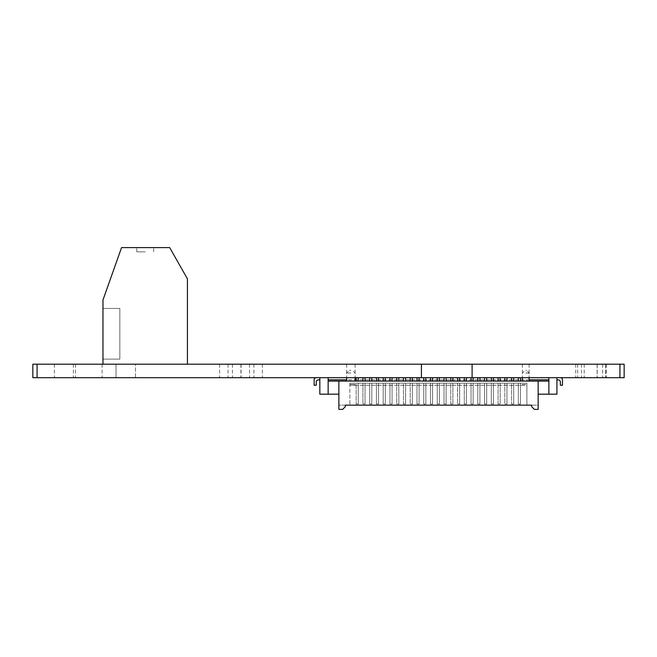 <?xml version="1.0" encoding="UTF-8"?>
<svg xmlns="http://www.w3.org/2000/svg" width="657" height="657" viewBox="0 0 657 657"><rect width="100%" height="100%" fill="white"/><g stroke="black" fill="none" stroke-linecap="round" stroke-linejoin="round"><path stroke-width="0.49" stroke-dasharray="3.29 2.46" d="M87.759 377.701L73.395 377.701L87.759 377.701M87.759 364.192L73.395 364.192L87.759 364.192M64.953 377.701L54.391 377.701L64.953 377.701M64.953 364.192L54.391 364.192L64.953 364.192M592.047 377.701L606.411 377.701L592.047 377.701M592.047 364.192L606.411 364.192L592.047 364.192M355.026 377.701L346.658 377.701L355.108 377.701L346.748 377.701L346.748 379.82L526.881 379.82L526.881 381.085L522.364 381.085L522.471 377.701L355.026 377.701L355.108 381.085L346.658 381.085L526.881 381.085L349.869 381.085L349.869 379.82L349.869 381.085L349.869 379.82L349.869 381.085L526.881 381.085L526.881 379.82L529.016 379.82L529.016 377.701L522.364 377.701L529.123 377.701L522.471 377.701M350.887 364.192L346.658 364.192L350.887 364.192M525.74 364.192L529.123 364.192L525.74 364.192M236.676 377.701L240.905 377.701L236.676 377.701M236.676 364.192L240.905 364.192L236.676 364.192M258.135 377.701L253.914 377.701L258.135 377.701M258.135 364.192L253.914 364.192L258.135 364.192M579.975 377.701L575.746 377.701L579.975 377.701M579.975 364.192L575.746 364.192L579.975 364.192M601.426 377.701L597.205 377.701L601.426 377.701M601.426 364.192L597.205 364.192L601.426 364.192M601.344 377.701L597.123 377.701L601.344 377.701M601.344 364.192L597.123 364.192L601.344 364.192M245.299 377.701L241.07 377.701L245.299 377.701M245.299 364.192L241.07 364.192L245.299 364.192M223.84 377.701L219.619 377.701L223.84 377.701M223.84 364.192L219.619 364.192L223.84 364.192M624.15 364.192L624.15 377.701L619.929 377.701L619.929 364.192L624.15 364.192M37.071 364.192L37.071 377.701L32.85 377.701L32.85 364.192L135.482 364.192L135.482 377.701L619.929 377.701M37.071 377.701L116.026 377.701L116.026 364.192L116.026 377.701L135.482 377.701L135.482 364.192L619.929 364.192M421.416 364.192L421.416 377.701M472.104 364.192L472.104 377.701M145.197 247.615L136.746 247.615L145.197 247.615M145.197 251.845L136.746 251.845L145.197 251.845M187.434 364.192L187.434 278.872L169.695 247.615L121.545 247.615L102.96 299.994L102.96 364.192L187.434 364.192L102.96 364.192M102.96 308.437L102.96 359.124L102.96 308.437L102.96 359.124L102.96 308.437L102.96 359.124L102.96 308.437L102.96 359.124L102.96 308.437L102.96 359.124L102.96 308.437L102.96 359.124L102.96 308.437L102.96 359.124L102.96 308.437L119.853 308.437L119.853 359.124L102.96 359.124L119.853 359.124L119.853 308.437L102.96 308.437L119.853 308.437L119.853 359.124L102.96 359.124L119.853 359.124L119.853 308.437L102.96 308.437L119.853 308.437L119.853 359.124L102.96 359.124L119.853 359.124L119.853 308.437L102.96 308.437L119.853 308.437L119.853 359.124L102.96 359.124L119.853 359.124L119.853 308.437L102.96 308.437L119.853 308.437L119.853 359.124L102.96 359.124L119.853 359.124L119.853 308.437L102.96 308.437L119.853 308.437L119.853 359.124L102.96 359.124L119.853 359.124L119.853 308.437L102.96 308.437L119.853 308.437L119.853 359.124L102.96 359.124L119.853 359.124L119.853 308.437L102.96 308.437M350.887 370.359L349.343 370.359L350.887 370.359M525.74 370.359L526.438 370.359L525.74 370.359M355.026 384.46L355.026 385.24L349.869 385.24L349.869 384.46L355.026 384.46L349.869 384.46L349.869 383.195L349.869 385.24L349.869 383.195L349.869 385.24L526.881 385.24L526.881 405.155L526.881 383.195L526.881 385.24L355.026 385.24M525.74 384.46L522.471 384.46L525.74 384.46M548.874 379.82L548.874 377.701L548.874 379.82L328.147 379.82L328.147 377.701L346.748 377.701M529.016 377.701L548.874 377.701L548.874 394.175L538.149 394.175L538.149 381.085L538.149 394.175M355.026 381.085L522.471 381.085M316.288 377.701L319.836 377.701L319.836 379.877L318.399 379.877A2.143 2.143 0 0 0 316.255 382.029L316.255 385.24L314.136 385.24L314.136 379.853A2.143 2.143 0 0 1 316.288 377.701L328.147 377.701L328.147 379.82M319.836 379.877L319.836 377.701L560.339 377.701A2.143 2.143 0 0 1 562.482 379.853L562.482 385.24L560.372 385.24L560.372 382.029A2.143 2.143 0 0 0 558.228 379.877L556.922 379.877L556.922 377.701L556.922 379.877M548.874 377.701L560.339 377.701M526.881 379.82L526.881 381.085L526.881 379.82M338.872 381.085L338.872 405.155L538.149 405.155L538.149 381.085L338.872 381.085L338.872 394.175L338.872 381.085L328.147 381.085L328.147 394.175L338.872 394.175M556.922 377.701L556.922 394.175L548.874 394.175L548.874 381.085L538.149 381.085M520.459 381.085L518.348 381.085L520.459 381.085L518.348 381.085L520.459 381.085L520.459 377.734L518.348 377.734L518.348 381.085L518.348 377.734L520.459 377.734L520.459 381.085L520.459 377.734L518.348 377.734L518.348 381.085M486.673 381.085L484.562 381.085L486.673 381.085L484.562 381.085L486.673 381.085L486.673 377.734L486.673 381.085L486.673 377.734L484.562 377.734L484.562 381.085L484.562 377.734L486.673 377.734L484.562 377.734L484.562 381.085M493.432 381.085L491.321 381.085L493.432 381.085L491.321 381.085L493.432 381.085L493.432 377.734L493.432 381.085L493.432 377.734L491.321 377.734L491.321 381.085L491.321 377.734L493.432 377.734L491.321 377.734L491.321 381.085M500.191 381.085L498.08 381.085L500.191 381.085L498.08 381.085L500.191 381.085L500.191 377.734L500.191 381.085L500.191 377.734L498.08 377.734L498.08 381.085L498.08 377.734L500.191 377.734L498.08 377.734L498.08 381.085M506.949 381.085L504.831 381.085L506.949 381.085L504.831 381.085L506.949 381.085L506.949 377.734L506.949 381.085L506.949 377.734L504.831 377.734L504.831 381.085L504.831 377.734L506.949 377.734L504.831 377.734L504.831 381.085M513.7 381.085L511.589 381.085L513.7 381.085L511.589 381.085L513.7 381.085L513.7 377.734L513.7 381.085L513.7 377.734L511.589 377.734L511.589 381.085L511.589 377.734L513.7 377.734L511.589 377.734L511.589 381.085M479.914 381.085L477.803 381.085L479.914 381.085L477.803 381.085L479.914 381.085L479.914 377.734L477.803 377.734L477.803 381.085L477.803 377.734L479.914 377.734L479.914 381.085L479.914 377.734L477.803 377.734L477.803 381.085M473.155 381.085L471.044 381.085L473.155 381.085L471.044 381.085L473.155 381.085L473.155 377.734L471.044 377.734L471.044 381.085L471.044 377.734L473.155 377.734L473.155 381.085L473.155 377.734L471.044 377.734L471.044 381.085M466.396 381.085L464.285 381.085L466.396 381.085L464.285 381.085L466.396 381.085L466.396 377.734L466.396 381.085L466.396 377.734L464.285 377.734L464.285 381.085L464.285 377.734L466.396 377.734L464.285 377.734L464.285 381.085M459.645 381.085L457.527 381.085L459.645 381.085L457.527 381.085L459.645 381.085L459.645 377.734L459.645 381.085L459.645 377.734L457.527 377.734L457.527 381.085L457.527 377.734L459.645 377.734L457.527 377.734L457.527 381.085M452.887 381.085L450.776 381.085L452.887 381.085L450.776 381.085L452.887 381.085L452.887 377.734L452.887 381.085L452.887 377.734L450.776 377.734L450.776 381.085L450.776 377.734L452.887 377.734L450.776 377.734L450.776 381.085M446.128 381.085L444.017 381.085L446.128 381.085L444.017 381.085L446.128 381.085L446.128 377.734L446.128 381.085L446.128 377.734L444.017 377.734L444.017 381.085L444.017 377.734L446.128 377.734L444.017 377.734L444.017 381.085M439.369 381.085L437.258 381.085L439.369 381.085L437.258 381.085L439.369 381.085L439.369 377.734L439.369 381.085L439.369 377.734L437.258 377.734L437.258 381.085L437.258 377.734L439.369 377.734L437.258 377.734L437.258 381.085M432.61 381.085L430.499 381.085L432.61 381.085L430.499 381.085L432.61 381.085L432.61 377.734L432.61 381.085L432.61 377.734L430.499 377.734L430.499 381.085L430.499 377.734L432.61 377.734L430.499 377.734L430.499 381.085M425.851 381.085L423.74 381.085L425.851 381.085L423.74 381.085L425.851 381.085L425.851 377.734L423.74 377.734L423.74 381.085L423.74 377.734L425.851 377.734L425.851 381.085L425.851 377.734L423.74 377.734L423.74 381.085M419.092 381.085L416.981 381.085L419.092 381.085L416.981 381.085L419.092 381.085L419.092 377.734L416.981 377.734L416.981 381.085L416.981 377.734L419.092 377.734L419.092 381.085L419.092 377.734L416.981 377.734L416.981 381.085M412.341 381.085L410.223 381.085L412.341 381.085L410.223 381.085L412.341 381.085L412.341 377.734L410.223 377.734L410.223 381.085L410.223 377.734L412.341 377.734L412.341 381.085L412.341 377.734L410.223 377.734L410.223 381.085M405.583 381.085L403.472 381.085L405.583 381.085L403.472 381.085L405.583 381.085L405.583 377.734L403.472 377.734L403.472 381.085L403.472 377.734L405.583 377.734L405.583 381.085L405.583 377.734L403.472 377.734L403.472 381.085M365.037 381.085L362.919 381.085L365.037 381.085L362.919 381.085L365.037 381.085L365.037 377.734L365.037 381.085L365.037 377.734L362.919 377.734L362.919 381.085L362.919 377.734L365.037 377.734L362.919 377.734L362.919 381.085M358.279 381.085L356.168 381.085L358.279 381.085L356.168 381.085L358.279 381.085L358.279 377.734L358.279 381.085L358.279 377.734L356.168 377.734L356.168 381.085L356.168 377.734L358.279 377.734L356.168 377.734L356.168 381.085M398.824 381.085L396.713 381.085L398.824 381.085L396.713 381.085L398.824 381.085L398.824 377.734L398.824 381.085L398.824 377.734L396.713 377.734L396.713 381.085L396.713 377.734L398.824 377.734L396.713 377.734L396.713 381.085M392.065 381.085L389.954 381.085L392.065 381.085L389.954 381.085L392.065 381.085L392.065 377.734L392.065 381.085L392.065 377.734L389.954 377.734L389.954 381.085L389.954 377.734L392.065 377.734L389.954 377.734L389.954 381.085M371.788 381.085L369.677 381.085L371.788 381.085L369.677 381.085L371.788 381.085L371.788 377.734L371.788 381.085L371.788 377.734L369.677 377.734L369.677 381.085L369.677 377.734L371.788 377.734L369.677 377.734L369.677 381.085M378.547 381.085L376.436 381.085L378.547 381.085L376.436 381.085L378.547 381.085L378.547 377.734L378.547 381.085L378.547 377.734L376.436 377.734L376.436 381.085L376.436 377.734L378.547 377.734L376.436 377.734L376.436 381.085M385.306 381.085L383.195 381.085L385.306 381.085L383.195 381.085L385.306 381.085L385.306 377.734L385.306 381.085L385.306 377.734L383.195 377.734L383.195 381.085L383.195 377.734L385.306 377.734L383.195 377.734L383.195 381.085M349.869 383.195L349.869 405.155L349.869 383.195L526.881 383.195L349.869 383.195L526.881 383.195L520.459 383.195L520.459 404.071L518.348 404.071L520.459 404.071L518.348 404.071L518.348 383.195L520.459 383.195L520.459 404.071L520.459 383.195L526.881 383.195L349.869 383.195L518.348 383.195L518.348 404.071L520.459 404.071L520.459 383.195L518.348 383.195L518.348 404.071L518.348 383.195L513.7 383.195L513.7 404.071L511.589 404.071L513.7 404.071L511.589 404.071L511.589 383.195L511.589 404.071L513.7 404.071L513.7 383.195L511.589 383.195L511.589 404.071L511.589 383.195L506.949 383.195L506.949 404.071L504.831 404.071L506.949 404.071L504.831 404.071L504.831 383.195L504.831 404.071L506.949 404.071L506.949 383.195L504.831 383.195L504.831 404.071L504.831 383.195L500.191 383.195L500.191 404.071L498.08 404.071L500.191 404.071L498.08 404.071L498.08 383.195L498.08 404.071L500.191 404.071L500.191 383.195L498.08 383.195L498.08 404.071L498.08 383.195L493.432 383.195L493.432 404.071L491.321 404.071L493.432 404.071L491.321 404.071L491.321 383.195L491.321 404.071L493.432 404.071L493.432 383.195L491.321 383.195L491.321 404.071L491.321 383.195L486.673 383.195L486.673 404.071L484.562 404.071L486.673 404.071L484.562 404.071L484.562 383.195L484.562 404.071L486.673 404.071L486.673 383.195L484.562 383.195L484.562 404.071L484.562 383.195L479.914 383.195L479.914 404.071L477.803 404.071L479.914 404.071L477.803 404.071L477.803 383.195L477.803 404.071L479.914 404.071L479.914 383.195L477.803 383.195L477.803 404.071L477.803 383.195L473.155 383.195L473.155 404.071L471.044 404.071L473.155 404.071L471.044 404.071L471.044 383.195L471.044 404.071L473.155 404.071L473.155 383.195L471.044 383.195L471.044 404.071L471.044 383.195L466.396 383.195L466.396 404.071L464.285 404.071L466.396 404.071L464.285 404.071L464.285 383.195L464.285 404.071L466.396 404.071L466.396 383.195L464.285 383.195L464.285 404.071L464.285 383.195L459.645 383.195L459.645 404.071L457.527 404.071L459.645 404.071L457.527 404.071L457.527 383.195L457.527 404.071L459.645 404.071L459.645 383.195L457.527 383.195L457.527 404.071L457.527 383.195L452.887 383.195L452.887 404.071L450.776 404.071L452.887 404.071L450.776 404.071L450.776 383.195L450.776 404.071L452.887 404.071L452.887 383.195L450.776 383.195L450.776 404.071L450.776 383.195L446.128 383.195L446.128 404.071L444.017 404.071L446.128 404.071L444.017 404.071L444.017 383.195L444.017 404.071L446.128 404.071L446.128 383.195L444.017 383.195L444.017 404.071L444.017 383.195L439.369 383.195L439.369 404.071L437.258 404.071L439.369 404.071L437.258 404.071L437.258 383.195L437.258 404.071L439.369 404.071L439.369 383.195L437.258 383.195L437.258 404.071L437.258 383.195L432.61 383.195L432.61 404.071L430.499 404.071L432.61 404.071L430.499 404.071L430.499 383.195L430.499 404.071L432.61 404.071L432.61 383.195L430.499 383.195L430.499 404.071L430.499 383.195L425.851 383.195L425.851 404.071L423.74 404.071L425.851 404.071L423.74 404.071L423.74 383.195L423.74 404.071L425.851 404.071L425.851 383.195L423.74 383.195L423.74 404.071L423.74 383.195L419.092 383.195L419.092 404.071L416.981 404.071L419.092 404.071L416.981 404.071L416.981 383.195L416.981 404.071L419.092 404.071L419.092 383.195L416.981 383.195L416.981 404.071L416.981 383.195L412.341 383.195L412.341 404.071L410.223 404.071L412.341 404.071L410.223 404.071L410.223 383.195L410.223 404.071L412.341 404.071L412.341 383.195L410.223 383.195L410.223 404.071L410.223 383.195L405.583 383.195L405.583 404.071L403.472 404.071L405.583 404.071L403.472 404.071L403.472 383.195L403.472 404.071L405.583 404.071L405.583 383.195L403.472 383.195L403.472 404.071L403.472 383.195L398.824 383.195L398.824 404.071L396.713 404.071L398.824 404.071L396.713 404.071L396.713 383.195L396.713 404.071L398.824 404.071L398.824 383.195L396.713 383.195L396.713 404.071L396.713 383.195L392.065 383.195L392.065 404.071L389.954 404.071L392.065 404.071L389.954 404.071L389.954 383.195L389.954 404.071L392.065 404.071L392.065 383.195L389.954 383.195L389.954 404.071L389.954 383.195L385.306 383.195L385.306 404.071L383.195 404.071L385.306 404.071L383.195 404.071L383.195 383.195L383.195 404.071L385.306 404.071L385.306 383.195L383.195 383.195L383.195 404.071L383.195 383.195L378.547 383.195L378.547 404.071L376.436 404.071L378.547 404.071L376.436 404.071L376.436 383.195L376.436 404.071L378.547 404.071L378.547 383.195L376.436 383.195L376.436 404.071L376.436 383.195L371.788 383.195L371.788 404.071L369.677 404.071L371.788 404.071L369.677 404.071L369.677 383.195L369.677 404.071L371.788 404.071L371.788 383.195L369.677 383.195L369.677 404.071L369.677 383.195L365.037 383.195L365.037 404.071L362.919 404.071L365.037 404.071L362.919 404.071L362.919 383.195L362.919 404.071L365.037 404.071L365.037 383.195L362.919 383.195L362.919 404.071L362.919 383.195L358.279 383.195L358.279 404.071L356.168 404.071L358.279 404.071L356.168 404.071L356.168 383.195L356.168 404.071L358.279 404.071L358.279 383.195L356.168 383.195L356.168 404.071L356.168 383.195L349.869 383.195M345.311 405.155L338.872 405.155L338.872 409.385L342.634 409.385L345.311 406.699L345.311 405.155M531.685 405.155L538.149 405.155L538.149 409.385L534.363 409.385L531.685 406.699L531.685 405.155M349.869 405.155L526.881 405.155L349.869 405.155M522.471 384.46L522.471 385.24M358.279 383.195L358.279 404.071L358.279 383.195M365.037 383.195L365.037 404.071L365.037 383.195M371.788 383.195L371.788 404.071L371.788 383.195M378.547 383.195L378.547 404.071L378.547 383.195M385.306 383.195L385.306 404.071L385.306 383.195M392.065 383.195L392.065 404.071L392.065 383.195M398.824 383.195L398.824 404.071L398.824 383.195M405.583 383.195L405.583 404.071L405.583 383.195M412.341 383.195L412.341 404.071L412.341 383.195M419.092 383.195L419.092 404.071L419.092 383.195M425.851 383.195L425.851 404.071L425.851 383.195M432.61 383.195L432.61 404.071L432.61 383.195M439.369 383.195L439.369 404.071L439.369 383.195M446.128 383.195L446.128 404.071L446.128 383.195M452.887 383.195L452.887 404.071L452.887 383.195M459.645 383.195L459.645 404.071L459.645 383.195M466.396 383.195L466.396 404.071L466.396 383.195M473.155 383.195L473.155 404.071L473.155 383.195M479.914 383.195L479.914 404.071L479.914 383.195M486.673 383.195L486.673 404.071L486.673 383.195M493.432 383.195L493.432 404.071L493.432 383.195M500.191 383.195L500.191 404.071L500.191 383.195M506.949 383.195L506.949 404.071L506.949 383.195M513.7 383.195L513.7 404.071L513.7 383.195M548.874 381.085L548.874 394.175M328.147 377.701L328.147 381.085M319.836 377.701L319.836 394.175L328.147 394.175M350.887 373.036L346.658 373.036L350.887 373.036M525.74 373.036L529.123 373.036L525.74 373.036M73.395 364.192L73.395 377.701M54.391 364.192L54.391 377.701M581.494 364.192L581.494 377.701M577.692 364.192L577.692 377.701M346.658 364.192L346.658 377.701L346.658 373.036L349.343 370.359M522.364 364.192L522.364 377.701L522.364 373.036L525.042 370.359M232.455 364.192L232.455 377.701M253.914 364.192L253.914 377.701M575.746 364.192L575.746 377.701M597.205 364.192L597.205 377.701M597.123 364.192L597.123 377.701L597.123 364.192M241.07 364.192L241.07 377.701M219.619 364.192L219.619 377.701M228.061 364.192L228.061 377.701M249.52 364.192L249.52 377.701M605.565 364.192L605.565 377.701L605.565 364.192M605.647 364.192L605.647 377.701M584.196 364.192L584.196 377.701M262.357 364.192L262.357 377.701M240.905 364.192L240.905 377.701M529.123 364.192L529.123 377.701L529.123 373.036L526.438 370.359M355.108 364.192L355.108 377.701L355.108 373.036L352.423 370.359M606.411 364.192L606.411 377.701M602.609 364.192L602.609 377.701M75.506 364.192L75.506 377.701M102.114 364.192L102.114 377.701M136.746 251.845L136.746 247.615M153.648 251.845L153.648 247.615"/><path stroke-width="0.99" d="M619.929 377.701L624.15 377.701L624.15 364.192L619.929 364.192L619.929 377.701L32.85 377.701L32.85 364.192L37.071 364.192L37.071 377.701M619.929 364.192L421.416 364.192L421.416 377.701M421.416 364.192L37.071 364.192M472.104 364.192L472.104 377.701M187.434 364.192L187.434 278.872L169.695 247.615L121.545 247.615L102.96 299.994L102.96 364.192M529.123 379.82L548.874 379.82M328.147 379.82L346.658 379.82M316.288 377.701A2.143 2.143 0 0 0 314.136 379.853L314.136 385.24L316.255 385.24L316.255 382.029A2.143 2.143 0 0 1 318.399 379.877L319.836 379.877M556.922 379.877L558.228 379.877A2.143 2.143 0 0 1 560.372 382.029L560.372 385.24L562.482 385.24L562.482 379.853A2.143 2.143 0 0 0 560.339 377.701M342.634 409.385L338.872 409.385L338.872 381.085L538.149 381.085L538.149 409.385L534.363 409.385L531.685 406.699L531.685 405.155L345.311 405.155L345.311 406.699L342.634 409.385M556.922 377.701L556.922 394.175L538.149 394.175M548.874 381.085L538.149 381.085M328.147 381.085L338.872 381.085M548.874 394.175L548.874 377.701M358.279 381.085L358.279 377.734L356.168 377.734L356.168 381.085M365.037 381.085L365.037 377.734L362.919 377.734L362.919 381.085M371.788 381.085L371.788 377.734L369.677 377.734L369.677 381.085M378.547 381.085L378.547 377.734L376.436 377.734L376.436 381.085M385.306 381.085L385.306 377.734L383.195 377.734L383.195 381.085M392.065 381.085L392.065 377.734L389.954 377.734L389.954 381.085M398.824 381.085L398.824 377.734L396.713 377.734L396.713 381.085M405.583 381.085L405.583 377.734L403.472 377.734L403.472 381.085M412.341 381.085L412.341 377.734L410.223 377.734L410.223 381.085M419.092 381.085L419.092 377.734L416.981 377.734L416.981 381.085M425.851 381.085L425.851 377.734L423.74 377.734L423.74 381.085M432.61 381.085L432.61 377.734L430.499 377.734L430.499 381.085M439.369 381.085L439.369 377.734L437.258 377.734L437.258 381.085M446.128 381.085L446.128 377.734L444.017 377.734L444.017 381.085M452.887 381.085L452.887 377.734L450.776 377.734L450.776 381.085M459.645 381.085L459.645 377.734L457.527 377.734L457.527 381.085M466.396 381.085L466.396 377.734L464.285 377.734L464.285 381.085M473.155 381.085L473.155 377.734L471.044 377.734L471.044 381.085M479.914 381.085L479.914 377.734L477.803 377.734L477.803 381.085M486.673 381.085L486.673 377.734L484.562 377.734L484.562 381.085M493.432 381.085L493.432 377.734L491.321 377.734L491.321 381.085M500.191 381.085L500.191 377.734L498.08 377.734L498.08 381.085M506.949 381.085L506.949 377.734L504.831 377.734L504.831 381.085M513.7 381.085L513.7 377.734L511.589 377.734L511.589 381.085M520.459 381.085L520.459 377.734L518.348 377.734L518.348 381.085M319.836 377.701L319.836 394.175L338.872 394.175M328.147 394.175L328.147 377.701M529.123 377.701L529.123 381.085M355.108 377.701L355.108 381.085M346.658 377.701L346.658 381.085M522.364 377.701L522.364 381.085"/></g></svg>
